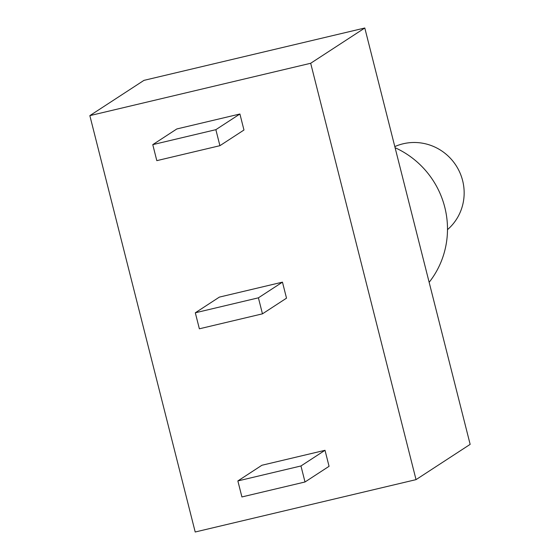 <?xml version="1.0" encoding="UTF-8"?>
<svg xmlns="http://www.w3.org/2000/svg" width="560" height="560" viewBox="0 0 560 560"><rect width="100%" height="100%" fill="white"/><g stroke="black" fill="none" stroke-linecap="round" stroke-linejoin="round"><path stroke-width="0.84" d="M447.496 229.642A49.686 48.503 -123.1 0 0 458.514 169.771A49.686 48.503 -123.1 0 0 403.144 143.78A49.686 48.503 -123.1 0 0 394.807 146.594M395.094 147.714A87.773 85.687 56.9 0 1 429.149 282.31M237.86 480.935L261.912 465.255L325.01 450.296L329.063 466.312L305.011 481.985L300.958 465.969L237.86 480.935L241.913 496.944L305.011 481.985M325.01 450.296L300.958 465.969M195.314 312.788L219.366 297.108L282.464 282.149L286.517 298.165L262.458 313.838L258.412 297.822L195.314 312.788L199.367 328.797L262.458 313.838M282.464 282.149L258.412 297.822M152.768 144.641L176.82 128.961L239.911 114.002L243.964 130.018L219.912 145.691L215.859 129.675L152.768 144.641L156.814 160.65L219.912 145.691M239.911 114.002L215.859 129.675M470.155 444.367L416.038 479.633L195.202 532L89.845 115.633L143.962 80.367L364.798 28L470.155 444.367M416.038 479.633L310.681 63.273L364.798 28M310.681 63.273L89.845 115.633"/></g></svg>
